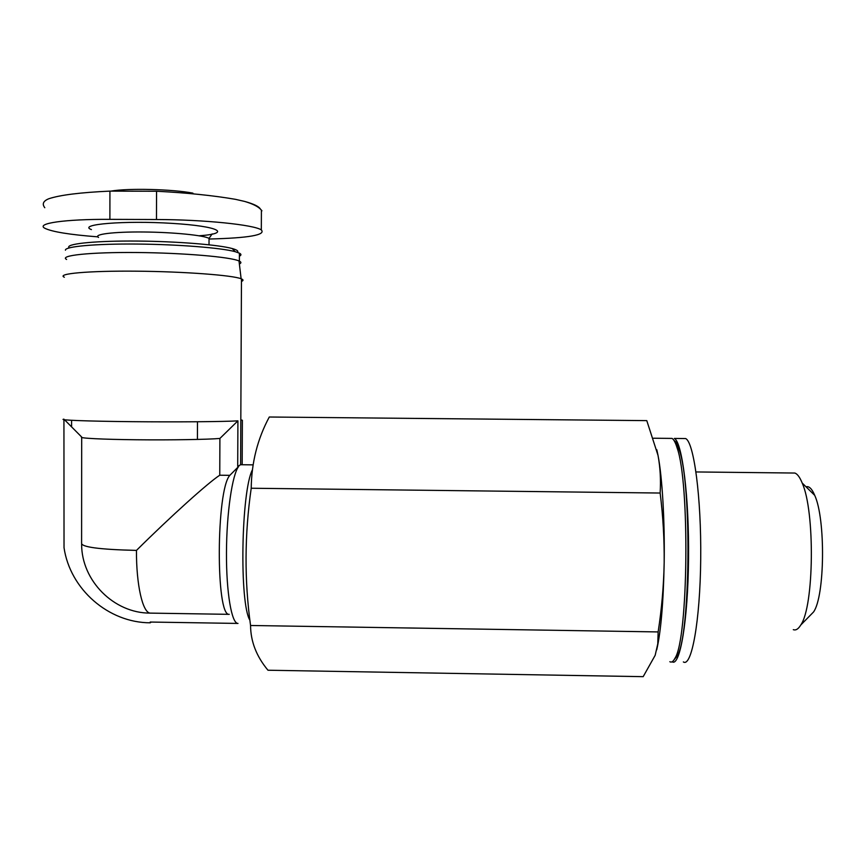 <?xml version="1.0" encoding="UTF-8"?>
<svg xmlns="http://www.w3.org/2000/svg" width="866" height="866" viewBox="0 0 866 866"><rect width="100%" height="100%" fill="white"/><g stroke="black" fill="none" stroke-linecap="round" stroke-linejoin="round"><path stroke-width="1.3" d="M97.804 236.851C69.659 234.675 51.982 231.807 44.794 228.245C35.647 223.428 64.625 219.098 109.895 219.358L156.475 219.531C204.311 219.596 254.258 224.824 261.315 229.923C266.046 234.967 248.878 237.998 209.821 239.005M44.794 207.721C41.882 203.997 43.224 201.009 48.821 198.736C60.035 195.012 80.408 192.469 109.928 191.115L156.551 191.245C186.699 192.782 212.982 195.467 235.4 199.321L244.623 201.421C252.136 203.651 257.375 206.162 260.33 208.977L261.933 210.817M111.249 191.061C128.698 188.052 172.54 189.199 192.912 193.14M81.621 544.335C81.577 580.815 113.944 613.28 150.229 613.117L229.241 614.34C215.645 616.949 216.132 489.918 229.836 475.337L238.702 466.417C232.304 474.308 226.6 512.759 226.47 552.725C226.264 592.723 231.655 623.769 237.998 623.433L150.208 622.048L150.208 622.806C108.477 622.784 70.038 589.237 64.03 547.669L63.932 419.707M150.229 613.117C142.695 612.803 136.254 585.059 136.46 550.408C99.06 549.509 80.765 547.031 81.599 542.971L81.685 437.038L64.571 419.804M71.586 420.313L71.586 426.873M150.208 622.806L151.247 622.069M136.46 550.408C170.775 516.363 208.295 482.6 219.758 475.218L219.899 438.445C208.056 439.506 171.143 440.123 136.687 439.766C102.166 439.419 78.341 438.174 81.685 437.038M249.895 620.208C239.265 603.375 241.192 491.098 252.407 469.848M238.702 466.417L237.706 466.406L240.618 464.717L242.069 464.706M63.932 419.155C57.308 420.075 87.065 421.244 132.195 421.677C177.216 422.121 224.889 421.71 237.912 420.844L219.899 438.445M242.177 464.728L242.372 420.27L240.824 419.869M229.836 475.337L219.758 475.218M660.141 493.035C663.042 516.104 664.384 539.312 664.179 562.662C664.839 520.314 662.23 476.96 658.03 455.429C660.238 467.467 660.942 480.002 660.141 493.035L251.216 488.24C251.519 462.552 257.548 438.813 269.294 417.011L646.783 420.627L658.03 455.429L656.818 449.735M656.731 649.814C660.931 631.487 663.41 602.444 664.179 562.662C663.713 585.817 661.7 608.906 658.138 631.931L657.77 643.882L655.172 655.302L643.178 676.66L267.973 670.23C256.477 656.439 250.675 641.522 250.555 625.49C244.342 580.372 244.558 534.625 251.216 488.24M683.361 661.927C691.577 667.599 700.139 621.268 700.713 559.165C701.395 497.116 693.861 441.941 685.623 438.553L683.09 438.521M678.132 446.683L677.58 448.35M672.135 661.776C679.897 667.242 687.983 620.814 688.546 558.797C689.206 496.846 682.127 441.822 674.343 438.434L685.623 438.553M674.203 659.6L677.19 656.006C690.354 636.856 691.902 484.137 679.269 450.017C677.591 444.561 675.859 441.411 674.062 440.545M669.829 661.711C671.551 662.728 673.272 661.559 674.982 658.214C688.297 638.837 689.877 482.579 677.115 447.895C675.491 442.58 673.813 439.419 672.081 438.413L669.721 438.391M809.688 615.921L813.553 611.981C824.908 596.122 825.688 519.005 814.733 495.374C811.962 488.77 809.06 485.913 806.029 486.811M793.31 629.669C795.854 630.589 798.344 629.041 800.758 625.025C814.127 606.319 815.09 511.265 802.197 483.033C799.87 477.307 797.445 473.983 794.891 473.042L792.184 473.02M658.138 631.931L250.555 625.49M64.355 277.228C56.063 273.699 88.31 270.733 136.417 271.177C184.426 271.578 232.543 275.247 241.127 278.765L241.462 278.906C243.541 279.794 243.541 280.616 241.452 281.396M237.912 420.844L237.706 466.406M66.617 259.464C58.617 255.481 90.096 252.082 136.925 252.515C183.657 252.894 230.572 256.975 239.016 260.969L239.384 261.131C241.398 262.138 241.398 263.069 239.373 263.957M65.437 250.198C64.658 246.496 95.325 243.682 136.947 244.05C178.504 244.407 221.382 247.871 235.206 251.681L239.417 253.164C241.441 254.225 241.43 255.221 239.406 256.163M68.695 247.124C68.046 243.476 97.609 240.705 137.618 241.062C177.562 241.398 218.838 244.797 232.25 248.553C237.003 249.873 238.713 251.129 237.392 252.331M91.417 229.587C77.085 224.316 124.628 220.365 172.161 223.374C219.683 226.253 232.099 233.463 199.104 235.79M98.562 237.436C92.759 234.35 113.251 231.709 143.42 231.991C173.503 232.24 204.019 235.314 209.042 238.399L209.031 240.531M109.895 219.358L109.928 191.115M156.475 219.531L156.551 191.245M244.926 201.507C253.738 203.965 258.869 206.444 260.33 208.966M253.089 464.858L240.618 464.717L241.462 278.906M679.269 450.017L677.115 447.895M677.19 656.006L674.982 658.214M672.081 438.413L653.581 438.228M814.733 495.374L802.197 483.033M813.553 611.981L800.758 625.025M794.891 473.042L696.015 471.948M239.016 260.969L241.127 278.765M239.384 261.131L239.417 253.164M232.25 248.553L235.206 251.681M209.02 244.797L209.042 238.399L212.17 233.896M197.426 439.441L197.48 421.764M261.315 229.923L261.413 210.124"/></g></svg>
